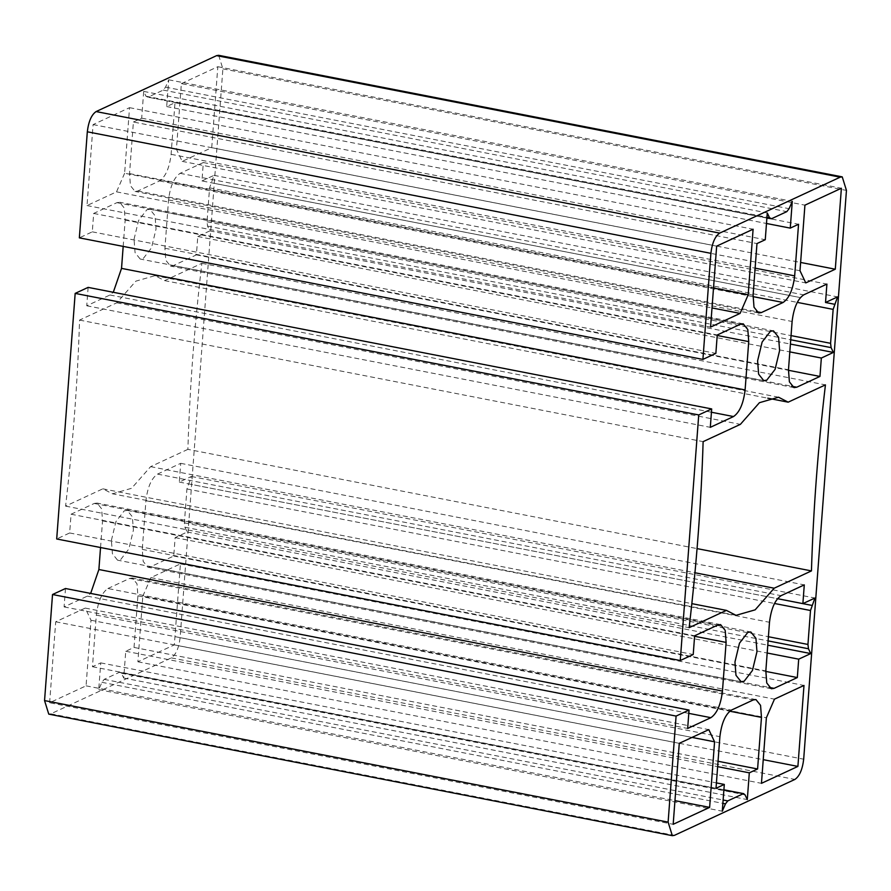 <?xml version="1.0" encoding="UTF-8"?>
<svg xmlns="http://www.w3.org/2000/svg" width="891" height="891" viewBox="0 0 891 891"><rect width="100%" height="100%" fill="white"/><g stroke="black" fill="none" stroke-linecap="round" stroke-linejoin="round"><path stroke-width="0.67" stroke-dasharray="4.46 3.34" d="M134.04 239.267L138.562 220.5L146.87 209.741L149.888 209.285L155.023 215.689L156.036 229.054L151.515 247.821L143.206 258.59L140.188 259.036L135.053 252.632L134.04 239.267M111.397 540.391L115.919 521.625L124.228 510.866L127.246 510.409L132.38 516.825L133.394 530.19L128.872 548.956L120.563 559.715L117.545 560.161L112.411 553.756L111.397 540.391M187.878 449.354L150.612 466.65L131.578 488.301L112.455 493.792L102.833 488.825L65.566 506.121C73.04 442.816 77.706 380.802 79.555 320.092L116.821 302.795L135.855 281.155L154.978 275.664L164.601 280.62L201.867 263.324C194.394 326.641 189.727 388.654 187.878 449.354L697.063 548.611M201.867 263.324L825.434 384.879M123.181 246.395L125.163 220.066L124.25 208.026L119.628 202.246L116.91 202.658L93.678 213.439L92.296 231.838L79.344 237.852M218.674 55.32L222.884 68.863L180.116 637.666C178.879 647.98 175.95 654.718 171.328 657.892L50.82 713.825L48.76 714.125M65.477 588.505L64.096 606.916L87.318 596.135L90.659 593.417M100.538 547.531L102.543 520.867L101.63 508.817L97.008 503.047L94.29 503.448L71.068 514.23L69.654 532.963L56.701 538.977M88.12 287.381L86.739 305.78L109.961 294.999L113.291 292.293M133.405 122.022L141.691 118.169L143.707 91.405L145.979 96.206L147.962 97.175L163.242 90.091L165.526 87.14L168.711 79.8L166.695 106.564L174.981 102.721L171.105 154.321C169.479 167.887 165.615 176.763 159.534 180.929L137.782 191.03L135.064 191.431L130.442 185.662L129.529 173.611L133.405 122.022L756.971 243.566M766.884 218.106L147.962 97.175L771.528 218.729M124.617 173.244L116.532 191.855L87.006 205.554L93.098 124.584L129.54 107.666L124.617 173.244L713.513 288.038M181.363 83.62L217.816 66.702L211.724 147.672L182.198 161.371L176.429 149.198L181.363 83.62L804.929 205.164M157.495 474.112L180.717 463.331L179.314 482.076L191.365 476.473L186.932 488.959L184.381 522.894L184.905 527.216L187.188 532.016L175.137 537.618L173.756 556.017L150.523 566.799L147.806 567.199L143.184 561.43L142.27 549.379L145.924 500.731C147.561 487.165 151.414 478.289 157.495 474.112L781.062 595.667M201.956 180.94L214.007 175.349L209.574 187.834L207.024 221.77L207.547 226.091L209.831 230.892L197.78 236.483L196.399 254.882L173.166 265.663L170.448 266.075L165.826 260.295L164.913 248.255L168.544 199.94C170.17 186.364 174.023 177.498 180.116 173.322L203.337 162.541L201.956 180.94L800.341 297.583L210.811 182.688M107.9 588.517L129.652 578.426L132.369 578.014L136.991 583.794L137.905 595.834L134.029 647.434L125.742 651.276L123.726 678.04L121.454 673.24L119.472 672.271L104.191 679.365L101.908 682.317L98.723 689.645L100.739 662.882L92.452 666.724L96.328 615.135C97.954 601.57 101.819 592.693 107.9 588.517L731.466 710.071M723.904 789.805L119.472 672.271L723.882 790.083M142.816 596.202L150.902 577.602L180.428 563.892L174.335 644.861L137.893 661.79L142.816 596.202L766.383 717.756M49.618 702.754L55.71 621.784L85.235 608.085L91.005 620.259L86.071 685.836L49.618 702.754L673.184 824.298M92.296 231.838L715.863 353.382M93.678 213.439L717.244 334.983M64.096 606.916L687.663 728.459M71.068 514.23L694.635 635.784M69.654 532.963L693.22 654.517M86.739 305.78L710.305 427.335M141.691 118.169L765.258 239.724M143.707 91.405L767.274 212.96M168.711 79.8L792.277 201.355M166.695 106.564L766.483 223.485M174.981 102.721L798.548 224.276M86.071 685.836L674.966 800.63M55.71 621.784L679.276 743.328M85.235 608.085L708.802 729.629M91.005 620.259L692.029 737.414M129.54 107.666L753.107 229.21M116.532 191.855L712.009 307.93M87.006 205.554L710.572 327.108M93.098 124.584L716.665 246.139M137.893 661.79L761.46 783.334M150.902 577.602L774.468 699.145M180.428 563.892L803.994 685.446M174.335 644.861L763.231 759.655M176.429 149.198L799.995 270.741M217.816 66.702L841.382 188.246M211.724 147.672L800.619 262.455M182.198 161.371L805.765 282.915M116.821 302.795L740.388 424.35M164.601 280.62L767.764 398.188M150.612 466.65L694.947 572.757M102.833 488.825L691.839 603.641M65.566 506.121L689.133 627.676M79.555 320.092L703.122 441.646M180.717 463.331L804.283 584.886M179.314 482.076L777.487 598.674M191.365 476.473L814.931 598.028M187.188 532.016L767.775 645.195M175.137 537.618L767.184 653.014M173.756 556.017L765.803 671.424M134.029 647.434L718.046 761.27M125.742 651.276L717.645 766.65M123.726 678.04L747.293 799.595M98.723 689.645L722.289 811.2M100.739 662.882L716.42 782.899M92.452 666.724L716.019 788.279M203.337 162.541L826.904 284.084M214.007 175.349L837.573 296.892M209.831 230.892L790.417 344.06M197.78 236.483L789.827 351.889M196.399 254.882L788.446 370.288M222.884 68.863L846.45 190.418M180.116 637.666L803.682 759.21M171.328 657.892L794.895 779.436M50.82 713.825L674.387 835.368M87.318 596.135L688.799 713.368M102.543 520.867L694.59 636.274M94.29 503.448L717.856 625.003M109.961 294.999L711.441 412.243M125.163 220.066L717.21 335.473M116.91 202.658L740.477 324.201M129.529 173.611L753.095 295.166M145.979 96.206L766.951 217.248M163.242 90.091L786.809 211.635M165.526 87.14L789.092 208.683M171.105 154.321L755.123 268.158M159.534 180.929L753.006 296.614M137.782 191.03L756.27 311.583M145.924 500.731L769.49 622.274M188.179 483.813L777.475 598.685M186.932 488.959L774.446 603.474M184.381 522.894L768.41 636.731M184.905 527.216L768.098 640.896M150.523 566.799L769.011 687.351M142.27 549.379L765.837 670.934M96.328 615.135L719.895 736.679M129.652 578.426L753.218 699.97M137.905 595.834L729.718 711.196M121.454 673.24L745.021 794.794M104.191 679.365L723.136 800.007M101.908 682.317L722.879 803.359M209.574 187.834L797.222 302.372M207.024 221.77L791.052 335.606M207.547 226.091L790.74 339.761M173.166 265.663L791.654 386.226M164.913 248.255L788.479 369.798M168.544 199.94L792.11 321.484M180.116 173.322L803.682 294.865M149.888 209.285L773.455 330.839M763.754 380.591L140.188 259.036M127.246 510.409L750.812 631.964M741.112 681.715L117.545 560.161M720.574 624.591L97.008 503.047M743.194 323.801L119.628 202.246M758.631 312.986L135.064 191.431M778.545 397.208L154.978 275.664M736.022 615.336L112.455 493.792M771.372 688.754L147.806 567.199M755.936 699.569L132.369 578.014M794.015 387.618L170.448 266.075"/><path stroke-width="1.34" d="M757.606 360.81L762.128 342.044L770.437 331.285L773.455 330.839L778.589 337.244L779.603 350.608L775.081 369.375L766.772 380.134L763.754 380.591L758.62 374.175L757.606 360.81M734.964 661.946L739.485 643.179L747.794 632.41L750.812 631.964L755.947 638.368L756.96 651.733L752.438 670.5L744.13 681.259L741.112 681.715L735.977 675.311L734.964 661.946M697.063 548.611L811.445 570.908L774.179 588.205L755.145 609.845L736.022 615.336L726.399 610.38L689.133 627.676C696.606 564.359 701.273 502.346 703.122 441.646L740.388 424.35L759.422 402.699L778.545 397.208L788.167 402.175L825.434 384.879C817.96 448.184 813.294 510.198 811.445 570.908M702.91 359.396L79.344 237.852L87.318 131.79C88.554 121.477 91.483 114.739 96.105 111.564L216.613 55.632L218.674 55.32L842.24 176.875L846.45 190.418L803.682 759.21C802.446 769.523 799.517 776.261 794.895 779.436L674.387 835.368L672.326 835.68L668.116 822.137L676.091 716.074L689.044 710.06L687.663 728.459L710.884 717.678C716.977 713.502 720.83 704.636 722.456 691.06L726.109 642.411L725.196 630.371L720.574 624.591L717.856 625.003L694.635 635.784L693.22 654.517L680.267 660.532L698.733 414.939L711.686 408.924L710.305 427.335L733.527 416.554C739.608 412.377 743.473 403.5 745.099 389.935L748.73 341.621L747.816 329.57L743.194 323.801L740.477 324.201L717.244 334.983L715.863 353.382L702.91 359.396L710.884 253.334C712.121 243.02 715.05 236.282 719.672 233.108L840.18 177.175L842.24 176.875M672.326 835.68L48.76 714.125L44.55 700.582L52.524 594.52L65.477 588.505L689.044 710.06M90.659 593.417L98.89 569.516L100.538 547.531M680.267 660.532L56.701 538.977L75.167 293.395L88.12 287.381L711.686 408.924M113.291 292.293L121.532 268.38L123.181 246.395M753.095 295.166L756.971 243.566L765.258 239.724L767.274 212.96L769.546 217.76L771.528 218.729L786.809 211.635L789.092 208.683L792.277 201.355L790.261 228.118L798.548 224.276L794.672 275.865C793.046 289.43 789.181 298.307 783.1 302.483L761.348 312.574L758.631 312.986L754.009 307.206L753.095 295.166M766.884 218.106L771.528 218.729M753.107 229.21L748.184 294.798L740.098 313.398L710.572 327.108L716.665 246.139L753.107 229.21M799.995 270.741L804.929 205.164L841.382 188.246L835.29 269.216L805.765 282.915L799.995 270.741M769.49 622.274C771.127 608.709 774.981 599.832 781.062 595.667L804.283 584.886L802.88 603.619L814.931 598.028L810.498 610.502L807.948 644.449L808.471 648.771L810.754 653.571L798.704 659.162L797.322 677.561L774.09 688.342L771.372 688.754L766.75 682.974L765.837 670.934L769.49 622.274M826.904 284.084L825.523 302.495L837.573 296.892L833.141 309.377L830.59 343.313L831.114 347.635L833.397 352.435L821.346 358.037L819.965 376.436L796.732 387.217L794.015 387.618L789.393 381.849L788.479 369.798L792.11 321.484C793.736 307.918 797.59 299.042 803.682 294.865L826.904 284.084M719.895 736.679C721.521 723.113 725.385 714.237 731.466 710.071L753.218 699.97L755.936 699.569L760.558 705.338L761.471 717.389L757.595 768.978L749.309 772.831L747.293 799.595L745.021 794.794L743.038 793.825L727.758 800.909L725.474 803.86L722.289 811.2L724.305 784.436L716.019 788.279L719.895 736.679M723.904 789.805L743.862 793.692L723.882 790.083M761.46 783.334L766.383 717.756L774.468 699.145L803.994 685.446L797.902 766.416L761.46 783.334M709.637 807.38L673.184 824.298L679.276 743.328L708.802 729.629L714.571 741.802L709.637 807.38L674.966 800.63M52.524 594.52L676.091 716.074M75.167 293.395L698.733 414.939M766.483 223.485L790.261 228.118M692.029 737.414L714.571 741.802M713.513 288.038L748.184 294.798M712.009 307.93L740.098 313.398M763.231 759.655L797.902 766.416M800.619 262.455L835.29 269.216M767.764 398.188L788.167 402.175M694.947 572.757L774.179 588.205M691.839 603.641L726.399 610.38M777.487 598.674L802.88 603.619M767.775 645.195L810.754 653.571M767.184 653.014L798.704 659.162M765.803 671.424L797.322 677.561M718.046 761.27L757.595 768.978M717.645 766.65L749.309 772.831M716.42 782.899L724.305 784.436M834.377 304.232L825.523 302.495M790.417 344.06L833.397 352.435M789.827 351.889L821.346 358.037M788.446 370.288L819.965 376.436M87.318 131.79L710.884 253.334M96.105 111.564L719.672 233.108M216.613 55.632L840.18 177.175M44.55 700.582L668.116 822.137M688.799 713.368L710.884 717.678M98.89 569.516L722.456 691.06M694.59 636.274L726.109 642.411M711.441 412.243L733.527 416.554M121.532 268.38L745.099 389.935M717.21 335.473L748.73 341.621M766.951 217.248L769.546 217.76M755.123 268.158L794.672 275.865M753.006 296.614L783.1 302.483M756.27 311.583L761.348 312.574M777.475 598.685L811.746 605.368M774.446 603.474L810.498 610.502M768.41 636.731L807.948 644.449M768.098 640.896L808.471 648.771M769.011 687.351L774.09 688.342M729.718 711.196L761.471 717.389M723.136 800.007L727.758 800.909M722.879 803.359L725.474 803.86M797.222 302.372L833.141 309.377M791.052 335.606L830.59 343.313M790.74 339.761L831.114 347.635M791.654 386.226L796.732 387.217"/></g></svg>
